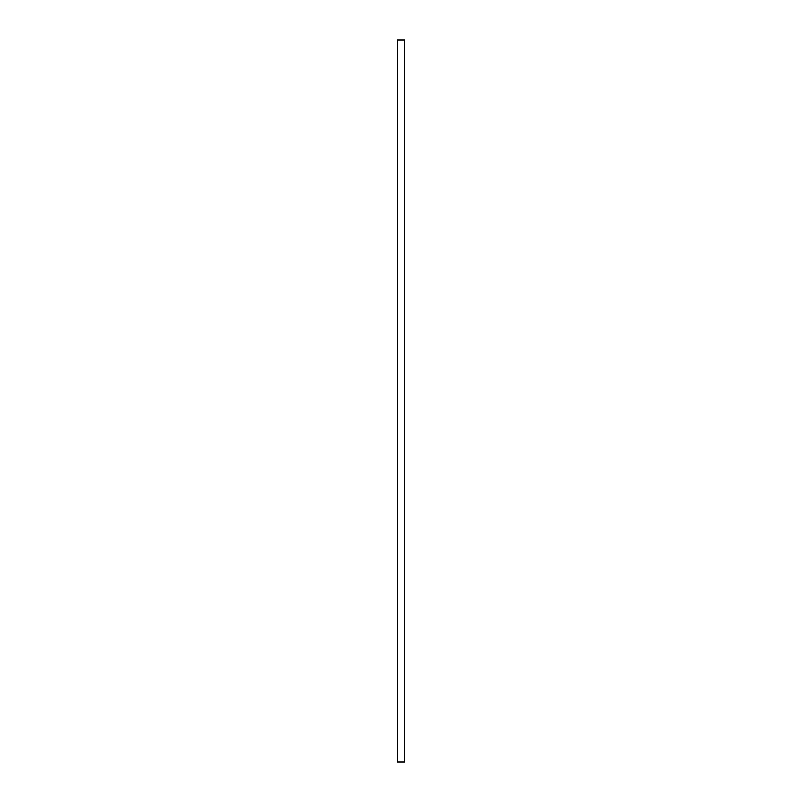 <?xml version="1.0" encoding="UTF-8"?>
<svg xmlns="http://www.w3.org/2000/svg" width="802" height="802" viewBox="0 0 802 802"><rect width="100%" height="100%" fill="white"/><g stroke="black" fill="none" stroke-linecap="round" stroke-linejoin="round"><path stroke-width="1.2" d="M397.391 40.1L397.391 761.9L404.609 761.9L404.609 40.1L397.391 40.1L397.391 761.9L404.609 761.9L404.609 40.1L397.391 40.1"/></g></svg>
